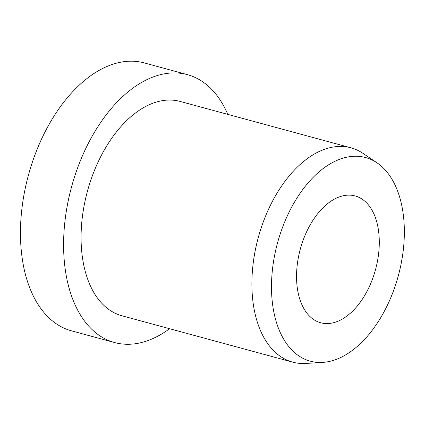 <?xml version="1.0" encoding="UTF-8"?>
<svg xmlns="http://www.w3.org/2000/svg" width="425" height="425" viewBox="0 0 425 425"><rect width="100%" height="100%" fill="white"/><g stroke="black" fill="none" stroke-linecap="round" stroke-linejoin="round"><path stroke-width="0.64" d="M296.921 267.962A65.705 38.983 -74.8 0 1 355.135 195.941A65.705 38.983 -74.8 0 1 378.914 250.734A65.705 38.983 -74.8 0 1 320.7 322.756A65.705 38.983 -74.8 0 1 296.921 267.962M169.586 328.711A138.816 82.354 -74.8 0 1 114.623 342.555A138.816 82.354 -74.8 0 1 64.388 226.785A138.816 82.354 -74.8 0 1 187.372 74.63A138.816 82.354 -74.8 0 1 227.784 114.368M114.623 342.555L71.485 330.841A138.816 82.354 -74.8 0 1 21.25 215.077A138.816 82.354 -74.8 0 1 144.24 62.916L187.372 74.63M322.745 362.392L305.851 363.444A111.052 65.886 -74.8 0 1 292.719 362.148A111.052 65.886 -74.8 0 1 252.53 269.535A111.052 65.886 -74.8 0 1 350.922 147.804A111.052 65.886 -74.8 0 1 362.908 153.324L376.948 162.78A105.501 62.592 -74.8 0 1 403.745 245.517A105.501 62.592 -74.8 0 1 322.745 362.392A105.501 62.592 -74.8 0 1 272.096 273.174A105.501 62.592 -74.8 0 1 376.948 162.78M292.719 362.148L121.895 315.764A111.052 65.886 -74.8 0 1 81.706 223.146A111.052 65.886 -74.8 0 1 180.099 101.421L350.922 147.804"/></g></svg>
